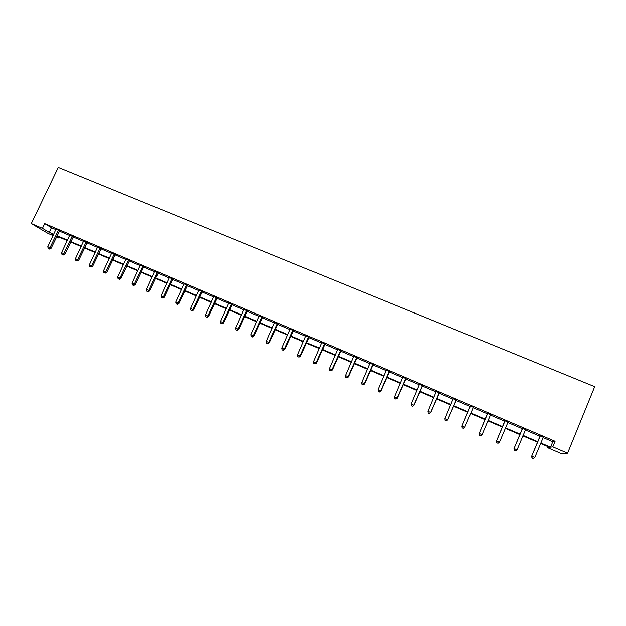 <?xml version="1.0" encoding="UTF-8"?>
<svg xmlns="http://www.w3.org/2000/svg" width="626" height="626" viewBox="0 0 626 626"><rect width="100%" height="100%" fill="white"/><g stroke="black" fill="none" stroke-linecap="round" stroke-linejoin="round"><path stroke-width="0.94" d="M59.141 237.113L58.719 237.997L56.473 237.027M53.1 235.587L47.967 233.381L31.3 223.552L58.265 167.369L594.7 386.688L567.594 453.232L552.805 446.901L555.082 441.338L44.72 223.599L51.434 227.7L55.949 229.625M567.594 453.232L561.475 453.701L547.414 447.66L549.534 447.363L540.567 443.513M547.836 446.628L547.414 447.66M59.321 231.064L69.713 235.501M73.078 236.933L83.594 241.425M86.936 242.857L97.578 247.403M100.903 248.819L111.678 253.42M114.981 254.829L125.889 259.485M129.175 260.893L140.216 265.604M143.487 266.997L154.661 271.77M157.909 273.163L169.223 277.991M172.447 279.368L183.903 284.259M187.104 285.628L198.7 290.581M201.885 291.935L213.623 296.951M216.784 298.297L228.67 303.375M231.808 304.713L243.843 309.854M246.949 311.177L259.133 316.38M262.224 317.703L274.564 322.969M277.623 324.276L290.112 329.612M293.156 330.904L305.801 336.303M308.814 337.594L321.615 343.064M324.604 344.339L337.57 349.871M340.536 351.139L353.659 356.742M356.593 357.994L369.888 363.667M372.791 364.911L386.25 370.655M389.129 371.891L402.761 377.705M405.609 378.926L419.412 384.818M422.237 386.023L436.205 391.986M438.998 393.183L453.154 399.224M455.916 400.405L470.212 406.509M472.998 407.698L487.404 413.849M490.268 415.069L504.744 421.251M507.694 422.511L522.233 428.724M525.269 430.015L539.886 436.259M543.008 437.59L552.789 441.768L555.082 441.338M543.243 437.206L539.917 435.79M525.504 429.632L522.272 428.254M507.929 422.127L504.775 420.782M490.502 414.694L487.435 413.387M473.279 407.338L470.251 406.047M456.221 400.061L453.208 398.778M439.303 392.838L436.314 391.563M422.534 385.679L419.514 384.395M405.914 378.581L402.862 377.282M389.427 371.547L386.359 370.24M373.088 364.575L369.989 363.252M356.89 357.657L353.768 356.327M340.826 350.803L337.68 349.457M324.902 344.003L321.725 342.649M309.103 337.265L305.911 335.896M293.445 330.575L290.221 329.206M277.913 323.947L274.673 322.562M262.513 317.374L259.25 315.981M247.239 310.856L243.952 309.447M232.09 304.385L228.78 302.976M217.073 297.976L213.74 296.552M202.167 291.614L198.818 290.182M187.393 285.307L184.013 283.868M172.729 279.047L169.341 277.6M158.19 272.842L154.779 271.387M143.769 266.684L140.334 265.221M129.457 260.58L126.006 259.101M115.262 254.516L111.796 253.037M101.177 248.506L97.695 247.02M87.21 242.544L83.704 241.049M73.352 236.628L69.83 235.126M59.603 230.759L56.058 229.249M31.3 223.552L42.458 228.334L49.219 232.348L53.726 234.28M44.72 223.599L42.458 228.334M53.523 234.703L52.294 234.171L53.445 234.86M56.614 236.738L58.719 237.997M537.46 442.183L522.835 435.915M519.807 434.616L505.252 428.372M502.318 427.112L487.834 420.907M484.97 419.678L470.564 413.504M467.786 412.307L453.467 406.172M450.712 404.991L436.549 398.918M433.771 397.729L419.788 391.735M416.971 390.522L403.16 384.607M400.319 383.386L386.68 377.541M383.808 376.312L370.342 370.537M367.446 369.293L354.144 363.589M351.217 362.337L338.079 356.703M335.129 355.435L322.155 349.871M319.174 348.596L306.364 343.103M303.36 341.819L290.707 336.389M287.678 335.09L275.174 329.73M272.122 328.423L259.782 323.133M256.699 321.811L244.508 316.584M241.401 315.254L229.359 310.089M226.236 308.751L214.342 303.649M211.189 302.303L199.444 297.264M196.267 295.902L184.662 290.926M181.47 289.556L170.006 284.642M166.79 283.265L155.467 278.406M152.235 277.021L141.046 272.224M137.79 270.831L126.742 266.089M123.463 264.688L112.547 260.009M109.253 258.593L98.47 253.968M95.152 252.552L84.502 247.982M81.169 246.55L70.644 242.043M67.287 240.603L56.896 236.151M540.77 443.02L550.559 447.214L552.805 446.901M57.099 235.72L67.491 240.181M70.848 241.613L81.364 246.128M84.706 247.552L95.355 252.121M98.673 253.546L109.456 258.162M112.75 259.579L123.666 264.258M126.945 265.659L137.994 270.393M141.249 271.794L152.431 276.582M155.671 277.975L166.993 282.827M170.209 284.204L181.673 289.118M184.866 290.487L196.47 295.456M199.647 296.818L211.392 301.857M214.546 303.203L226.44 308.305M229.562 309.643L241.605 314.8M244.711 316.13L256.903 321.357M259.978 322.68L272.326 327.969M275.377 329.276L287.882 334.636M290.91 335.935L303.563 341.358M306.568 342.649L319.377 348.134M322.359 349.41L335.333 354.973M338.283 356.241L351.421 361.867M354.347 363.119L367.65 368.824M370.545 370.068L384.012 375.835M386.884 377.071L400.523 382.916M403.363 384.129L417.174 390.053M419.983 391.258L433.974 397.252M436.752 398.441L450.916 404.513M453.67 405.695L467.99 411.83M470.768 413.019L485.173 419.193M488.037 420.422L502.514 426.627M505.456 427.887L520.01 434.123M523.039 435.422L537.664 441.69M552.789 441.768L550.559 447.214M51.434 227.7L49.219 232.348M540.168 436.33L531.638 456.346L540.254 435.696M532.123 458.13L533.258 458.631L532.123 458.13L531.943 456.323L534.8 457.559L543.407 437.042M539.831 436.416L539.917 435.555M531.638 456.346L531.998 458.138M533.258 458.631L534.8 457.559M522.46 428.771L513.985 448.701L522.546 428.137M514.415 450.462L515.55 450.955L514.415 450.462L514.236 448.654L517.06 449.883L525.668 429.475M522.186 428.88L522.272 428.02M513.985 448.701L514.314 450.477M515.55 450.955L517.06 449.883M504.908 421.275L496.488 441.127L504.994 420.649M496.872 442.856L497.991 443.341L496.872 442.856L496.676 441.056L499.478 442.269L508.093 421.971M504.689 421.408L504.775 420.555M496.488 441.127L496.794 442.887M497.991 443.341L499.478 442.269M487.505 413.849L479.14 433.622L487.599 413.223M479.477 435.32L480.588 435.806L479.477 435.32L479.273 433.528L482.051 434.726L490.667 414.529M487.349 414.005L487.435 413.152M479.14 433.622L479.422 435.36M480.588 435.806L482.051 434.726M470.259 406.485L461.949 426.181L470.353 405.859M462.246 427.855L462.027 426.056L464.782 427.253L463.31 428.372L462.246 427.855L463.31 428.372M473.397 407.158L464.782 427.253L463.342 428.333M470.157 406.665L470.251 405.82M473.444 407.182L473.053 407.581M461.949 426.181L462.215 427.894M445.149 420.5L446.236 420.977L445.149 420.5L444.937 418.661L453.263 398.566M445.156 420.445L444.937 418.661L447.637 419.976L456.377 399.897M456.276 399.857L447.668 419.843L446.244 420.922M453.201 399.106L453.216 398.551M446.236 420.977L447.637 419.976M439.303 392.612L430.696 412.495L427.988 411.321L436.314 391.336M439.46 392.682L430.719 412.659L429.303 413.575L428.223 413.113L429.303 413.575M429.311 413.645L430.719 412.659M427.988 411.321L428.223 413.113M422.487 385.436L413.872 405.21L411.196 404.052L419.522 384.168M422.691 385.522L413.95 405.398L412.503 406.297L411.431 405.836L412.503 406.297M412.534 406.368L413.95 405.398M411.196 404.052L411.431 405.836M405.812 378.315L397.197 397.995L394.536 396.845L402.87 377.063M406.071 378.425L397.33 398.199L395.851 399.083L394.787 398.621L395.851 399.083M395.906 399.161L397.33 398.199M394.536 396.845L394.787 398.621M389.278 371.257L380.671 390.835L378.034 389.693L386.367 370.013M389.591 371.39L380.851 391.062L379.34 391.931L378.292 391.469L379.34 391.931M379.419 392.017L380.851 391.062M378.034 389.693L378.292 391.469M372.885 364.262L364.277 383.738L361.664 382.611L369.997 363.033M373.245 364.418L364.512 383.988L362.978 384.834L361.93 384.38L362.978 384.834M363.072 384.935L364.512 383.988M361.664 382.611L361.93 384.38M356.64 357.329L348.033 376.711L345.442 375.584L353.776 356.108M357.047 357.501L348.314 376.977L346.749 377.807L345.716 377.353L346.749 377.807M346.859 377.908L348.314 376.977M345.442 375.584L345.716 377.353M340.528 350.45L331.921 369.731L329.354 368.62L337.688 349.238M340.982 350.646L332.25 370.021L331.921 369.731L330.661 370.835L329.636 370.389L330.661 370.835M330.794 370.944L332.25 370.021M329.354 368.62L329.636 370.389M324.55 343.635L315.95 362.822L313.399 361.718L321.733 342.43M325.058 343.846L316.326 363.127L315.95 362.822L314.706 363.917L313.689 363.479L314.706 363.917M314.862 364.042L316.326 363.127M313.399 361.718L313.689 363.479M308.712 336.874L300.112 355.959L297.585 354.872L305.918 335.685M309.26 337.109L300.535 356.296L300.112 355.959L298.892 357.063L297.882 356.624L298.892 357.063M299.064 357.196L300.535 356.296M297.585 354.872L297.882 356.624M292.999 330.168L284.407 349.167L281.903 348.079L290.237 328.986M293.602 330.426L284.877 349.511L284.407 349.167L283.21 350.27L282.209 349.832L283.21 350.27M283.398 350.411L284.877 349.511M281.903 348.079L282.209 349.832M277.428 323.525L268.836 342.422L266.347 341.35L274.681 322.351M278.069 323.798L269.352 342.79L268.836 342.422L267.654 343.525L266.66 343.103L267.654 343.525M267.865 343.674L269.352 342.79M266.347 341.35L266.66 343.103M261.981 316.928L253.389 335.739L250.924 334.667L259.258 315.77M262.67 317.225L253.953 336.123L253.389 335.739L252.231 336.843L251.245 336.42L252.231 336.843M252.458 336.999L253.953 336.123M250.924 334.667L251.245 336.42M246.66 310.394L238.076 329.104L235.634 328.047L243.96 309.236M247.395 310.699L238.678 329.511L238.076 329.104L236.933 330.215L235.963 329.792L236.933 330.215M237.184 330.379L238.678 329.511M235.634 328.047L235.963 329.792M231.471 303.907L222.887 322.531L220.462 321.482L228.795 302.765M232.246 304.236L223.537 322.961L222.887 322.531L221.768 323.642L220.798 323.227L221.768 323.642M222.027 323.814L223.537 322.961M220.462 321.482L220.798 323.227M216.408 297.475L207.824 316.013L205.422 314.972L213.748 296.341M217.222 297.827L208.521 316.459L207.824 316.013L206.729 317.124L205.766 316.709L206.729 317.124M207.003 317.304L208.521 316.459M205.422 314.972L205.766 316.709M201.462 291.098L192.886 309.549L190.507 308.516L198.825 289.979M202.323 291.466L193.622 310.003L192.886 309.549L191.806 310.66L190.852 310.246L191.806 310.66M192.104 310.84L193.622 310.003M190.507 308.516L190.852 310.246M186.642 284.775L178.074 303.133L175.71 302.108L184.028 283.656M187.542 285.159L178.848 303.61L178.074 303.133L177.009 304.252L176.062 303.837L177.009 304.252M177.322 304.439L178.848 303.61M175.71 302.108L176.062 303.837M171.939 278.5L163.378 296.771L161.031 295.754L169.349 277.396M172.878 278.899L164.192 297.264L163.378 296.771L162.33 297.89L161.391 297.483L162.33 297.89M162.658 298.086L164.192 297.264M161.031 295.754L161.391 297.483M157.361 272.279L148.8 290.456L146.476 289.455L154.794 271.183M158.339 272.693L149.653 290.973L148.8 290.456L147.775 291.583L146.844 291.176L147.775 291.583M148.119 291.786L149.653 290.973M146.476 289.455L146.844 291.176M142.9 266.105L134.34 284.204L132.031 283.202L140.349 265.017M143.917 266.535L135.239 284.728L134.34 284.204L133.33 285.323L132.407 284.924L133.33 285.323M133.69 285.534L135.239 284.728M132.031 283.202L132.407 284.924M128.549 259.978L119.996 277.991L117.711 277.005L126.022 258.898M129.605 260.432L120.935 278.539L119.996 277.991L119.01 279.118L118.095 278.719L119.01 279.118M119.386 279.329L120.935 278.539M117.711 277.005L118.095 278.719M114.315 253.906L105.771 271.833L103.501 270.847L111.811 252.834M115.411 254.375L106.741 272.396L105.771 271.833L104.8 272.959L103.893 272.56L104.8 272.959M105.191 273.179L106.741 272.396M103.501 270.847L103.893 272.56M100.199 247.88L91.662 265.721L89.408 264.751L97.711 246.816M101.326 248.365L92.664 266.3L91.662 265.721L90.7 266.848L89.8 266.457L90.7 266.848M91.106 267.075L92.664 266.3M89.408 264.751L89.8 266.457M86.192 241.902L77.655 259.665L75.425 258.695L83.72 240.846M87.358 242.403L78.704 260.252L77.655 259.665L76.716 260.792L75.824 260.4L76.716 260.792M77.139 261.026L78.704 260.252M75.425 258.695L75.824 260.4M72.295 235.971L63.766 253.647L61.551 252.693L69.846 234.93M73.492 236.487L64.846 254.258L63.766 253.647L62.843 254.774L61.958 254.391L62.843 254.774M63.281 255.017L64.846 254.258M61.551 252.693L61.958 254.391M58.508 230.086L49.986 247.685L47.787 246.73L56.082 229.053M59.744 230.618L51.105 248.303L49.986 247.685L49.078 248.812L48.202 248.428L49.078 248.812M49.524 249.062L51.105 248.303M47.787 246.73L48.202 248.428M308.587 336.999L308.978 337.383M308.344 337.344L308.743 337.735M292.874 330.293L293.32 330.7M292.632 330.638L293.078 331.044M277.302 323.642L277.787 324.072M277.06 323.994L277.553 324.417M261.856 317.053L262.388 317.499M261.613 317.398L262.153 317.844M246.534 310.512L247.113 310.973M246.3 310.856L246.879 311.318M231.346 304.033L231.972 304.51M231.111 304.369L231.73 304.846M216.283 297.6L216.948 298.093M216.04 297.937L216.713 298.438M201.337 291.223L202.049 291.732M201.102 291.56L201.807 292.076M186.517 284.893L187.268 285.425M186.282 285.229L187.033 285.761M171.821 278.617L172.612 279.165M171.587 278.953L172.377 279.501M157.243 272.396L158.065 272.959M157.001 272.733L157.83 273.296M142.775 266.222L143.644 266.801M142.54 266.559L143.409 267.138M128.432 260.103L129.339 260.698M128.197 260.432L129.105 261.026M114.198 254.023L115.145 254.633M113.963 254.352L114.91 254.962M100.082 247.998L101.06 248.624M99.847 248.326L100.833 248.952M86.075 242.019L87.092 242.661M85.84 242.348L86.858 242.99M72.178 236.088L73.234 236.745M71.943 236.417L72.999 237.066M58.39 230.204L59.486 230.877M58.163 230.525L59.251 231.197"/></g></svg>
